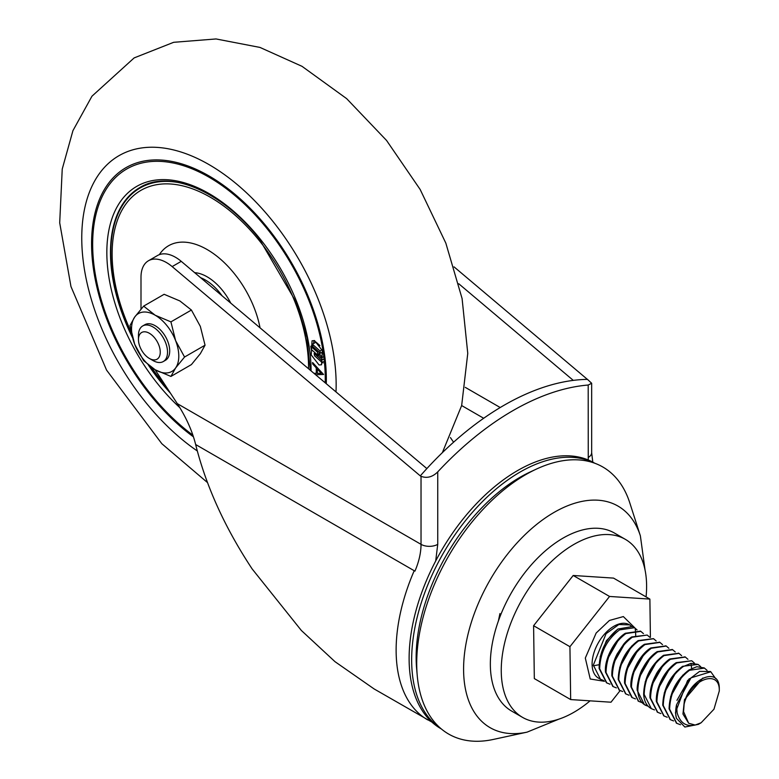 <?xml version="1.0" encoding="UTF-8"?>
<svg xmlns="http://www.w3.org/2000/svg" width="779" height="779" viewBox="0 0 779 779"><rect width="100%" height="100%" fill="white"/><g stroke="black" fill="none" stroke-linecap="round" stroke-linejoin="round"><path stroke-width="1.17" d="M325.194 382.81A164.466 94.95 -120 0 0 208.957 177.154A164.466 94.95 -120 0 0 126.724 169.014A164.466 94.95 -120 0 0 98.69 290.46A164.466 94.95 -120 0 0 192.9 435.169M318.679 353.734C318.845 355.75 319.76 357.152 321.425 357.951C321.26 355.935 320.344 354.523 318.679 353.734L320.052 352.936M323.752 356.607L321.425 357.951M319.049 364.981L321.532 364.776L322.35 350.608L314.541 340.589L312.058 340.803L311.24 354.971L319.049 364.981M317.851 358.739L323.061 362.985M313.956 373.326L316.332 373.316L316.225 367.854L312.622 363.91L312.593 362.498L323.558 374.465L315.602 374.718M315.213 373.326L314.463 373.754M317.355 372.722L316.332 373.316M317.063 367.376L316.225 367.854M313.45 363.433L312.622 363.91M317.365 373.336L321.26 373.345L317.287 369.003L317.365 373.336M322.097 372.868L321.26 373.345M318.114 368.525L317.287 369.003M314.171 340.501L313.421 343.656M314.755 352.527L314.93 353.023M319.916 345.564L316.05 342.137L312.418 344.23L312.846 346.548L320.422 353.267L319.994 350.949L312.418 344.23M314.132 353.491L314.56 355.808L322.126 362.527L321.698 360.21L314.132 353.491L315.164 352.897M323.85 358.973L321.698 360.21M323.499 361.738L322.126 362.527M318.757 351.796L317.715 352.39L310.802 346.256L311.405 349.557L318.436 355.789A3.272 1.889 60 0 1 317.715 352.39M318.942 355.497L318.436 355.789M312.603 345.214L310.802 346.256M322.039 349.771L319.994 350.949M322.779 351.913L320.422 353.267M152.986 360.541L149.354 358.437A15.414 8.9 -120 0 0 160.26 352.147A15.414 8.9 -120 0 0 149.354 333.266A15.414 8.9 -120 0 0 138.458 339.556A15.414 8.9 -120 0 0 149.354 358.437L152.986 360.541A20.556 11.87 60 0 0 163.269 361.553L165.45 360.297M138.458 339.556L138.458 335.359A20.556 11.87 60 0 1 142.713 325.953A20.556 11.87 60 0 1 152.986 326.966A20.556 11.87 60 0 1 166.424 345.087A20.556 11.87 60 0 1 163.269 361.553M159.315 254.675A77.092 44.51 60 0 1 207.136 249.543A77.092 44.51 60 0 1 260.04 327.832M131.115 331.922A138.886 80.188 60 0 1 122.751 208.791A138.886 80.188 60 0 1 210.34 197.243A138.886 80.188 60 0 1 308.542 368.759M132.089 336.109A141.34 81.6 60 0 1 140.103 187.992L141.924 186.941A141.34 81.6 60 0 1 150.483 183.075M169.364 391.516A141.34 81.6 60 0 1 149.208 365.75M140.103 187.992A141.34 81.6 60 0 1 180.903 183.026M165.606 385.771A138.886 80.188 60 0 1 151.467 367.425M164.301 360.823A20.556 11.87 -120 0 0 168.877 344.815A20.556 11.87 -120 0 0 155.167 325.71A20.556 11.87 -120 0 0 143.862 325.418M143.638 306.128L155.167 315.222A33.409 19.29 -120 0 0 134.709 317.043A33.409 19.29 -120 0 0 134.709 344.318A33.409 19.29 -120 0 0 155.167 369.772L143.638 360.677L134.709 344.318L130.005 325.525L134.709 317.043L143.638 306.128L164.135 294.296L179.881 300.947L191.41 310.042L170.922 321.873L175.626 340.666L184.555 357.025L175.626 367.941L170.922 376.432L191.41 364.591L200.339 353.676L205.052 345.194L184.555 357.025M191.41 310.042L200.339 326.401L205.052 345.194M170.922 321.873L155.167 315.222A33.409 19.29 -120 0 1 175.626 340.666A33.409 19.29 -120 0 1 175.626 367.941A33.409 19.29 -120 0 1 155.167 369.772L170.922 376.432M640.377 535.855A127.922 73.859 -60 0 0 552.623 513.254A127.922 73.859 -60 0 0 463.602 670.729A127.922 73.859 -60 0 0 527.052 732.143L493.195 739.466A154.184 89.02 -60 0 1 417.223 675.383A154.184 89.02 -60 0 1 416.726 665.441A154.184 89.02 -60 0 1 536.312 469.124A154.184 89.02 -60 0 1 629.792 502.874L640.377 535.855L645.051 569.965M417.223 675.383L416.629 668.703A147.085 84.921 -60 0 1 416.152 659.229A147.085 84.921 -60 0 1 530.236 471.947L536.312 469.124M594.747 463.223L594.309 462.969A153.414 88.572 120 0 0 475.297 504.899A153.414 88.572 120 0 0 409.131 660.426A153.414 88.572 120 0 0 440.895 728.686L441.333 728.94M440.972 728.638A153.414 88.572 -60 0 1 411.672 661.887A153.414 88.572 -60 0 1 476.212 508.122A153.414 88.572 -60 0 1 594.309 463.057M646.073 596.889A102.789 59.35 120 0 0 646.599 585.068A102.789 59.35 120 0 0 625.323 539.331L614.417 533.031A102.789 59.35 120 0 0 534.686 561.133A102.789 59.35 120 0 0 490.351 665.334A102.789 59.35 120 0 0 511.628 711.071L522.534 717.371A102.789 59.35 120 0 0 590.092 700.837M625.323 539.331A102.789 59.35 120 0 0 545.582 567.424A102.789 59.35 120 0 0 501.257 671.625A102.789 59.35 120 0 0 522.534 717.371M453.573 442.209L450.408 437.564M155.118 369.743L177.291 403.629C186.113 417.232 192.238 430.865 195.646 444.527C206.065 486.193 224.897 527.665 252.153 568.943L301.366 630.484L335.009 661.683L374.124 688.948L431.868 722.075M140.999 309.127L140.999 277.227A35.98 20.77 60 0 1 148.448 260.761A35.98 20.77 60 0 1 166.433 262.542A35.98 20.77 60 0 1 172.159 266.593L181.244 261.345L426.863 468.588M181.244 261.345A35.98 20.77 -120 0 0 175.518 257.294A35.98 20.77 -120 0 0 157.533 255.512L148.448 260.761M592.79 462.122L591.66 452.657L591.66 383.268L587.473 379.373A269.826 155.781 120 0 0 420.3 475.891L172.159 266.593M591.66 383.268L588.194 385.03A269.826 155.781 120 0 0 437.74 471.889C432.501 477.06 426.931 478.53 421.03 476.31L420.3 475.891M454.04 266.866L587.385 379.373M573.286 380.386L458.743 283.741M631.029 625.878L629.627 624.894L618.847 624.524L606.081 633.678L593.325 665.12L600.463 679.278L603.637 680.544M701.129 722.766L713.973 709.211L719.29 690.963C720.108 668.148 689.931 679.483 684.128 704.167L683.572 711.694L688.694 723.282L695.17 725.045L701.129 722.766L698.335 724.382L684.868 727.031L676.406 718.287A30.839 17.8 -60 0 1 675.685 712.668A30.839 17.8 -60 0 1 676.542 704.81M676.406 718.287L675.442 712.532L687.545 680.573L699.61 671.381L710.39 671.527M680.495 724.723L676.795 723.34L669.628 709.172C670.183 692.921 676.805 679.97 689.493 670.291L704.45 668.1L707.04 670.329M676.474 723.155L669.083 708.861C669.638 692.609 676.26 679.648 688.957 669.979L696.796 666.707L704.167 667.944M673.582 720.926L670.427 719.669L663.27 705.501C663.825 689.249 670.446 676.289 683.134 666.62L690.973 663.348L698.081 664.419L700.681 666.658M698.081 664.419L682.599 666.308C669.901 675.987 663.28 688.938 662.734 705.19L670.164 719.514M667.223 717.255L664.068 715.998L656.901 701.821C657.457 685.578 664.078 672.618 676.776 662.948L691.723 660.748L694.323 662.997M663.805 715.843L656.366 701.587M660.874 713.583L657.71 712.327L650.543 698.15C651.098 681.907 657.719 668.947 670.417 659.277L685.364 657.077L687.954 659.316M657.408 712.142L650.007 697.838C649.647 692.541 651.127 683.553 655.821 675.033C657.661 670.368 665.802 661.264 669.872 658.966L685.092 656.931M654.496 709.912L651.351 708.656L644.184 694.479C644.739 678.236 651.361 665.276 664.059 655.606L679.006 653.406L681.596 655.645M678.733 653.25L663.513 655.295C650.825 664.964 644.204 677.925 643.649 694.177C644.106 701.256 646.658 706.066 651.302 708.608M675.237 651.965L672.647 649.735L657.7 651.935C645.002 661.605 638.381 674.565 637.826 690.807C638.283 697.896 640.835 702.707 645.479 705.248L644.457 704.674L637.29 690.496C636.385 688.061 639.345 673.105 642.694 668.489C646.726 660.904 651.546 655.285 657.155 651.624L672.326 649.559M646.667 704.391L645.479 705.248L648.147 706.241M641.799 702.57L638.624 701.314L631.467 687.136C632.012 670.894 638.644 657.934 651.332 648.264L666.279 646.064L668.879 648.303M638.361 701.149L630.922 686.825C629.851 673.65 639.919 654.36 650.796 647.953L665.967 645.888M635.43 698.899L632.266 697.643L625.109 683.465C625.664 667.223 632.285 654.263 644.973 644.593L659.93 642.393L662.51 644.623M631.74 697.322L624.573 683.154C624.047 668.879 632.957 651.546 644.437 644.282L659.647 642.237M629.062 695.219L625.907 693.962L618.74 679.794C619.295 663.552 625.926 650.592 638.614 640.922L653.571 638.722L656.161 640.961M653.445 638.644L638.079 640.611C625.391 650.28 618.769 663.241 618.214 679.483L625.644 693.807M622.703 691.548L619.548 690.291L612.382 676.123C612.937 659.871 619.558 646.921 632.256 637.241L647.203 635.051L649.803 637.29M619.276 690.136L611.846 675.812C611.603 668.372 613.394 661.05 617.231 653.824L623.804 644.029C626.112 641.214 628.75 638.848 631.72 636.94L647.203 635.051M616.355 687.886L613.19 686.62L606.023 672.452C606.578 656.2 613.2 643.25 625.897 633.57L640.844 631.37L643.435 633.609M612.859 686.426L605.487 672.141C604.124 659.375 614.427 639.949 625.352 633.259L640.465 631.156M609.976 684.205L606.831 682.949L599.664 668.781C600.219 652.539 606.851 639.578 619.539 629.899L634.486 627.708L632.451 626.53L618 629.013C605.634 638.877 599.333 652.023 599.109 668.46L606.49 682.745M695.17 725.045C685.987 726.973 679.96 722.834 677.107 712.658L676.532 704.81L690.992 677.847L710.808 671.771L715.735 678.752M656.366 701.519C655.519 687.39 665.052 669.872 676.24 662.637L691.723 660.748M637.076 629.938L634.486 627.708M684.128 704.167C688.402 679.327 719.796 664.73 719.29 688.889L719.299 689.386M650.407 637.407L649.881 599.09L613.54 578.106L573.198 575.477L533.596 625.712L534.326 678.587L570.666 699.571L610.999 702.21L620.133 690.613M573.198 575.477L609.548 596.451L569.936 646.697L533.596 625.712M649.881 599.09L609.548 596.451M569.936 646.697L570.666 699.571M634.963 628.001L623.346 616.579L609.431 620.454L596.149 633.045L585.311 658.06L590.229 678.996L604.426 681.294M599.041 664.73L593.355 665.792M617.874 629.101L606.383 640.718L600.181 656.746M619.354 638.283L606.977 660.027M625.683 641.964L613.365 663.591M632.003 645.694L619.675 667.418M638.39 649.335L626.043 671.05M644.798 652.948L632.431 674.653M651.059 656.726L638.799 678.275M657.408 660.407L645.139 682.014M663.883 663.971L651.497 685.724M670.174 667.7L657.885 689.288M676.503 671.41L664.205 693.096M682.91 675.023L670.583 696.689M689.279 678.684L676.941 700.35M702.882 678.003L684.488 699.62L682.959 714.031L688.694 723.282M336.002 391.925A179.881 103.86 -120 0 0 208.957 164.564A179.881 103.86 -120 0 0 81.892 231.344A179.881 103.86 -120 0 0 197.291 450.963M326.274 383.716A166.005 95.846 -120 0 0 266.447 226.465A166.005 95.846 -120 0 0 106.616 185.967A166.005 95.846 -120 0 0 151.467 396.423A166.005 95.846 -120 0 0 193.455 436.853M148.429 365.127A141.846 81.902 -120 0 0 161.643 383.005A141.846 81.902 -120 0 0 170.416 393.132M179.832 407.651A144.417 83.382 60 0 1 158.935 385.371A144.417 83.382 60 0 1 119.927 202.287A144.417 83.382 60 0 1 258.969 237.507A144.417 83.382 60 0 1 311.074 370.901M310.324 370.259L306.965 337.687L296.702 303.138L258.803 238.092C220.749 190.427 169.024 169.296 139.85 187.544A141.846 81.902 -120 0 0 132.488 337.599M200.612 277.694A41.112 23.74 60 0 1 205.325 279.973A41.112 23.74 60 0 1 222.122 295.845M194.643 272.66A43.682 25.22 60 0 1 207.136 276.818A43.682 25.22 60 0 1 230.75 303.119M498.375 621.029L499.933 613.589M461.655 405.547L483.681 418.265M465.267 387.358L500.215 407.524M195.646 444.527L414.204 570.715A152.382 87.978 120 0 0 396.141 652.072A152.382 87.978 120 0 0 427.69 719.884M177.291 403.629L421.03 544.346A51.395 29.67 -60 0 1 414.934 571.134M414.944 571.134L414.204 570.715M421.03 476.31L421.03 544.346A11.821 6.826 180 0 0 437.74 544.346L437.74 471.889M588.194 385.03L588.252 459.98M435.695 560.987L437.74 544.346M591.66 452.657A11.821 6.826 180 0 1 588.194 457.487M629.471 624.816A30.839 17.8 120 0 0 629.325 624.719A30.839 17.8 120 0 0 613.19 626.676A30.839 17.8 120 0 0 592.098 664.409A30.839 17.8 120 0 0 598.486 678.129L600.463 679.278M635.654 636.638L635.703 635.343M635.713 634.807L635.382 630.123M635.333 629.812L635.197 629.062M690.973 663.348L691.655 668.431M207.477 482.571L161.847 443.728L106.557 370.093L70.967 286.555L59.701 222.804L62.232 169.072L72.934 130.658L91.961 96.206L134.144 57.909L173.659 42.309L216.026 38.95L259.991 47.431L302.018 66.332L346.655 98.641L386.55 140.444L420.163 189.482L445.831 243.116L462.093 298.571L467.76 353.384L461.665 405.508L442.365 452.648M142.713 325.953L144.894 324.687M558.933 719.124L527.052 732.143M676.795 723.34L676.25 723.029M670.427 719.669L669.891 719.358M664.068 715.998L663.533 715.687M657.71 712.327L657.174 712.016M638.624 701.314L638.089 701.003M632.266 697.643L631.74 697.332M625.907 693.962L625.371 693.661M619.548 690.291L619.013 689.98M613.19 686.62L612.654 686.309M606.831 682.949L606.296 682.647M710.808 671.771L710.263 671.449M704.45 668.1L703.914 667.788M685.364 657.077L684.829 656.765M679.006 653.406L678.47 653.094M672.647 649.735L672.111 649.423M666.279 646.064L665.753 645.752M659.93 642.393L659.385 642.081M640.844 631.37L640.309 631.068M719.299 691.119L719.299 689.23"/></g></svg>
